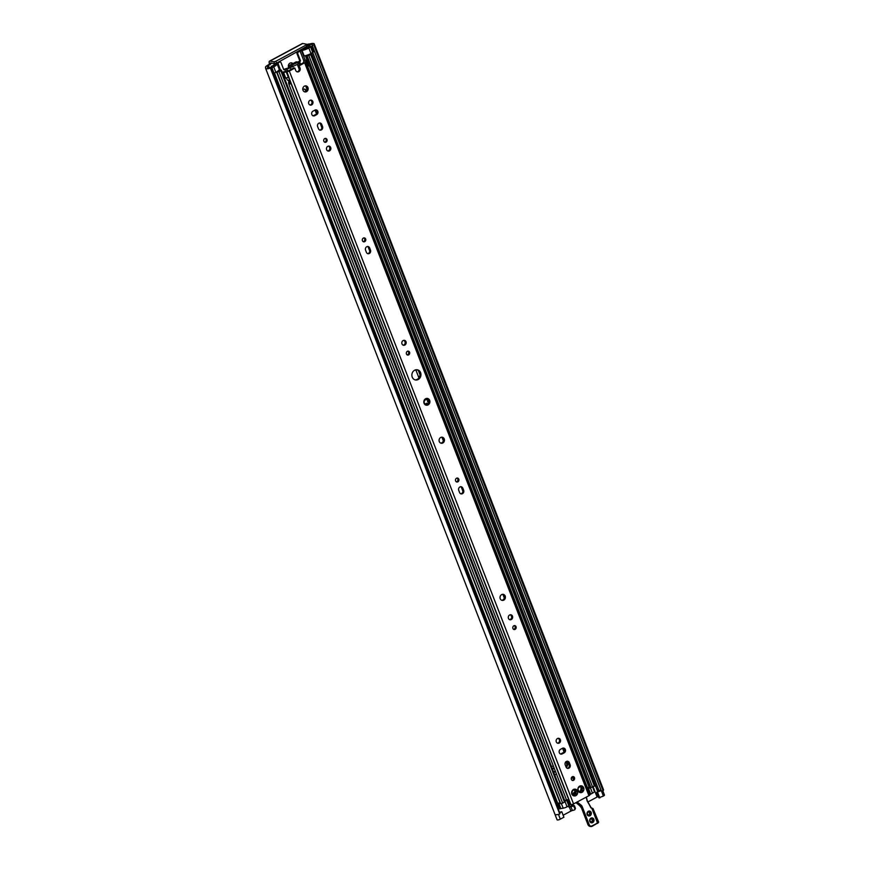 <?xml version="1.0" encoding="UTF-8"?>
<svg xmlns="http://www.w3.org/2000/svg" width="870" height="870" viewBox="0 0 870 870"><rect width="100%" height="100%" fill="white"/><g stroke="black" fill="none" stroke-linecap="round" stroke-linejoin="round"><path stroke-width="1.3" d="M598.332 796.518A2.099 0.576 -21.2 0 0 597.103 797.04L587.935 801.955M274.659 63.64L270.679 62.944A1.381 0.544 -118.2 0 0 270.505 62.966A1.381 0.544 -118.2 0 0 270.505 64.065L268.428 65.587A2.099 0.576 -21.2 0 0 267.46 66.522A2.099 0.576 -21.2 0 0 267.525 66.599L267.623 66.675A3.208 0.87 158.8 0 1 267.71 66.794A3.208 0.87 158.8 0 1 267.623 67.164A3.752 1.022 -21.2 0 0 267.525 67.588A3.752 1.022 -21.2 0 0 270.494 67.49L270.418 68.121A5.818 1.577 158.8 0 1 265.6 68.338A5.818 1.577 158.8 0 1 265.752 67.675L265.654 67.425A4.165 1.131 158.8 0 1 265.535 67.273A4.165 1.131 158.8 0 1 267.449 65.424L269.526 63.891A3.436 1.359 61.8 0 1 269.526 61.139A3.436 1.359 61.8 0 1 269.961 61.085L273.941 61.781L274.659 63.64L276.616 63.097L307.469 46.045M568.762 806.979A4.132 1.12 158.8 0 1 571.416 805.957L573.689 805.337L573.199 806.088L573.917 806.468L574.407 805.707L575.472 808.458L574.657 809.861L572.395 810.492A2.066 0.566 158.8 0 0 570.927 811.068L563.14 815.244M573.199 806.088L570.927 806.718A2.066 0.566 -21.2 0 0 569.458 807.295L568.414 806.098M569.111 804.174L569.709 803.847M288.916 67.893A3.056 2.686 -80.1 0 1 292.885 63.597M292.287 63.912A3.056 2.686 99.9 0 0 291.058 62.857M602.834 790.841L604.465 795.028A2.295 0.62 158.8 0 1 603.41 796.05L598.832 797.801L596.7 792.32L599.506 790.406A3.752 1.022 158.8 0 1 601.039 790.264M557.028 819.627A5.818 1.577 -21.2 0 0 557.05 819.736A5.818 1.577 -21.2 0 0 557.104 819.834A2.295 0.62 -21.2 0 0 560.302 819.159L563.901 817.224L561.781 811.732L559.725 812.841M269.961 61.085L302.771 43.5L306.936 44.305L306.229 44.979L306.958 46.839M302.771 43.5A3.436 1.359 -118.2 0 0 302.336 43.554L269.526 61.139M276.616 63.097L275.899 61.248L273.941 61.781M275.899 61.248L306.229 44.979M307.001 44.479A4.165 1.131 158.8 0 1 309.405 43.968L310.144 43.87A5.818 1.577 158.8 0 1 314.2 43.881A5.818 1.577 158.8 0 1 313.798 44.87L312.069 45.207A3.752 1.022 -21.2 0 0 312.276 44.631A3.752 1.022 -21.2 0 0 309.666 44.62A3.208 0.87 158.8 0 1 308.295 44.87L308.034 44.881A2.099 0.576 -21.2 0 0 307.219 45.022M557.104 819.834L554.973 814.342A5.818 1.577 -21.2 0 0 559.736 814.037L270.613 67.501L272.865 66.098A3.752 1.022 158.8 0 0 271.962 66.305L274.376 64.434L275.257 64.782M601.377 791.145L312.058 45.229L601.377 791.145L603.117 790.776A5.818 1.577 -21.2 0 0 603.519 789.797L314.2 43.881M559.497 812.265L561.781 811.732M601.17 790.612L596.7 792.32M599.811 797.975L597.679 792.483M603.117 790.776L313.798 44.87M559.736 814.037L270.418 68.121M574.407 805.707L573.689 805.337M574.983 809.209L573.917 806.468M574.657 809.861L575.472 808.458M302.814 89.469A3.056 2.686 -80.1 0 1 306.436 90.763M565.946 766.753A3.056 2.686 99.9 0 0 565.576 762.033M565.728 761.848A3.056 2.686 -80.1 0 1 566.207 767.373M283.761 69.6L283.924 69.513A3.676 1 158.8 0 1 287.361 68.295L289.819 67.186A2.447 0.968 61.8 0 1 289.819 65.228A2.447 0.968 61.8 0 1 290.123 65.196L291.211 65.38L291.667 67.088L298.095 64.032L298.029 62.009L296.311 61.879A2.447 0.968 -118.2 0 0 296.007 61.911A2.447 0.968 -118.2 0 0 295.811 62.151M291.396 66.827L290.613 66.718L290.384 67.697A3.676 1 158.8 0 1 286.937 68.926L284.533 69.752A0.761 0.674 -80.1 0 1 283.642 69.404L281.119 62.879A1.533 1.338 99.9 0 0 279.346 62.172L278.585 62.042M298.475 63.445L298.095 64.032M290.895 65.554L297.507 62.52M273.039 73.722L275.866 72.34A7.264 1.979 -21.2 0 0 276.616 71.916A7.264 1.979 158.8 0 0 277.998 70.981A7.264 1.979 -21.2 0 0 278.226 70.796A7.264 1.979 158.8 0 0 279.237 69.317L279.248 69.752A3.252 0.881 -21.2 0 0 279.27 69.839A3.252 0.881 -21.2 0 0 280.695 70.035L281.38 70.133L280.782 70.709L278.955 71.688L276.606 72.003A3.752 1.022 -21.2 0 0 276.616 71.916M270.907 68.23L273.735 66.859A7.264 1.979 -21.2 0 0 277.117 63.825L279.346 62.172M276.671 63.075A3.676 1 -21.2 0 0 275.529 64.271L274.257 65.315A5.427 1.479 -21.2 0 0 273.604 65.402L275.17 64.565M299.704 50.721A3.676 1 158.8 0 1 302.499 49.818L304.783 48.948A5.427 1.479 158.8 0 1 304.739 48.861A5.427 1.479 158.8 0 1 304.717 48.731L306.403 47.839A3.752 1.022 -21.2 0 0 306.294 48.187L311.34 46.393L313.472 51.885L310.981 53.516A7.264 1.979 158.8 0 1 310.166 53.929A7.264 1.979 158.8 0 1 308.23 54.777A7.264 1.979 158.8 0 1 307.817 54.93A7.264 1.979 158.8 0 1 304.174 55.952L302.042 50.46L298.54 51.885A1.533 1.338 99.9 0 0 297.834 53.918L300.357 60.443A0.761 0.674 -80.1 0 1 300.009 61.465L298.899 62.52A3.676 1 158.8 0 1 298.486 63.184M311.34 46.393L308.85 48.024A7.264 1.979 158.8 0 1 302.042 50.46M298.04 62.042A3.676 1 158.8 0 1 299.019 61.422L299.215 61.324A0.761 0.674 99.9 0 0 299.563 60.302L297.04 53.788A1.533 1.338 -80.1 0 1 297.529 51.885M278.781 61.944A1.533 1.338 -80.1 0 1 279.346 61.9L280.14 62.042M288.949 84.031L288.796 83.64A2.295 2.012 -80.1 0 1 289.025 81.367M277.998 70.981A5.427 1.479 158.8 0 1 278.172 71.188A5.427 1.479 158.8 0 1 278.161 71.547L279.585 70.785A4.937 1.338 158.8 0 1 278.226 70.796M310.166 53.929A3.752 1.022 -21.2 0 0 310.394 53.886L311.416 53.983L310.71 54.669L306.947 55.963A3.252 0.881 -21.2 0 0 306.936 55.908A3.252 0.881 -21.2 0 0 305.413 55.723L304.174 55.952M307.817 54.93A4.937 1.338 158.8 0 1 308.491 55.288L309.916 54.527A5.427 1.479 158.8 0 1 308.23 54.777M305.892 91.274L305.664 90.687A3.056 2.686 99.9 0 0 304.108 89.11M557.126 803.151L274.05 73.319M564.673 800.498L567.381 799.726L569.513 805.218L567.044 806.827A4.056 1.098 158.8 0 1 563.173 808.197L560.867 808.589A3.752 1.022 -21.2 0 0 559.975 808.785L559.279 808.643M557.409 803.347L557.757 803.282A3.752 1.022 158.8 0 1 559.269 803.01L558.736 803.097A3.752 1.022 -21.2 0 0 557.844 803.293L559.54 808.839M589.762 794.538L592.492 793.19L590.371 787.698A4.056 1.098 158.8 0 0 590.697 787.513L306.947 55.984L590.676 787.47L592.622 787.143L594.96 785.371M587.359 788.329L588.457 787.513L587.076 787.622L589.142 787.23A3.252 0.881 158.8 0 1 590.632 787.35M572.166 776.834L572.873 778.237L573.721 777.867M590.371 787.698L587.631 789.046M592.492 793.19A4.056 1.098 -21.2 0 0 594.373 791.472L594.297 790.667A3.752 1.022 158.8 0 1 594.406 790.33L594.351 790.188M567.381 799.726L564.978 801.303M276.66 72.145L560.345 803.586L562.683 803.195L564.956 801.542M559.269 803.01A3.752 1.022 158.8 0 1 560.16 803.13M553.266 765.796L551.558 766.709L553.255 765.785M554.755 774.942L556.452 774.028M572.275 778.063L571.633 777.356M440.764 443.113A3.056 2.686 99.9 0 0 441.786 437.197M444.244 438.915A3.056 2.686 -80.1 0 1 441.242 443.254A3.056 2.686 -80.1 0 1 442.286 437.229A3.056 2.686 -80.1 0 1 444.244 438.915M501.707 600.256A3.056 2.686 99.9 0 0 502.74 594.33M505.187 596.059A3.056 2.686 -80.1 0 1 502.186 600.398A3.056 2.686 -80.1 0 1 503.241 594.362A3.056 2.686 -80.1 0 1 505.187 596.059M460.73 493.834A2.523 2.218 99.9 0 0 462.709 490.234L461.807 487.896A2.523 2.218 99.9 0 0 460.676 486.656M458.697 490.256A2.523 2.218 -80.1 0 1 462.786 488.07L463.688 490.408A2.523 2.218 -80.1 0 1 459.599 492.594L458.697 490.256M407.149 354.884A1.99 1.74 99.9 0 0 407.802 351.132M409.574 352.23A1.99 1.74 -80.1 0 1 407.617 355.047A1.99 1.74 -80.1 0 1 408.302 351.132A1.99 1.74 -80.1 0 1 409.574 352.23M456.38 481.828A1.99 1.74 99.9 0 0 457.044 478.076M458.805 479.174A1.99 1.74 -80.1 0 1 456.859 482.002A1.99 1.74 -80.1 0 1 457.544 478.076A1.99 1.74 -80.1 0 1 458.805 479.174M513.615 629.369A1.99 1.74 99.9 0 0 514.268 625.606M516.04 626.715A1.99 1.74 -80.1 0 1 514.083 629.532A1.99 1.74 -80.1 0 1 514.768 625.617A1.99 1.74 -80.1 0 1 516.04 626.715M363.225 241.653A1.99 1.74 99.9 0 0 363.877 237.901M365.65 239A1.99 1.74 -80.1 0 1 363.703 241.827A1.99 1.74 -80.1 0 1 364.389 237.901A1.99 1.74 -80.1 0 1 365.65 239M403.06 345.14A2.523 2.218 99.9 0 0 403.897 340.29M406.007 341.703A2.523 2.218 -80.1 0 1 403.539 345.281A2.523 2.218 -80.1 0 1 404.398 340.311A2.523 2.218 -80.1 0 1 406.007 341.703M367.575 253.659A2.523 2.218 99.9 0 0 369.554 250.06L368.652 247.722A2.523 2.218 99.9 0 0 367.521 246.482M365.541 250.092A2.523 2.218 -80.1 0 1 369.63 247.896L370.533 250.234A2.523 2.218 -80.1 0 1 366.444 252.42L365.541 250.092M330.687 147.508A2.523 2.218 -80.1 0 1 328.207 151.086A2.523 2.218 -80.1 0 1 329.077 146.117A2.523 2.218 -80.1 0 1 330.687 147.508M327.729 150.934A2.523 2.218 99.9 0 0 328.577 146.095M512.473 616.188A2.523 2.218 -80.1 0 1 510.005 619.766A2.523 2.218 -80.1 0 1 510.864 614.796A2.523 2.218 -80.1 0 1 512.473 616.188M509.526 619.625A2.523 2.218 99.9 0 0 510.364 614.775M571.927 793.266L572.504 790.264A3.436 3.023 -80.1 0 1 574.635 789.133L575.429 789.199A3.436 3.023 -80.1 0 1 577.278 790.667L577.593 791.482L576.919 791.754C575.385 792.211 575.32 792.853 576.712 793.668L577.321 794.092L576.854 794.832A3.436 3.023 -80.1 0 1 574.722 795.974L572.068 794.44L571.927 793.266M571.753 793.625A3.436 3.023 -80.1 0 1 572.025 791.015M577.593 791.482A3.436 3.023 -80.1 0 1 577.321 794.092M571.699 793.984A0.979 0.859 -80.1 0 1 572.351 793.799L572.068 794.44A3.436 3.023 -80.1 0 0 573.928 795.909M572.775 790.754A0.979 0.859 -80.1 0 1 572.525 790.754L574.635 789.133M576.549 790.786L575.059 790.961A0.979 0.859 -80.1 0 1 574.461 789.59L574.515 789.221M575.429 789.199L574.776 790.471L575.375 791.015M573.798 795.735L573.874 795.256A0.979 0.859 -80.1 0 1 574.874 794.016L576.157 794.549C574.711 793.81 574.2 794.082 574.591 795.387L574.722 795.974M576.157 794.549L575.994 793.538A0.979 0.859 -80.1 0 1 576.19 791.624L576.614 790.754M296.964 71.829A2.675 2.349 99.9 0 0 299.095 68.012L298.16 65.609L299.139 65.783L300.063 68.175A2.675 2.349 -80.1 0 1 295.735 70.503L294.799 68.099L293.821 67.936L288.862 70.6L282.206 72.264M282.402 72.754L286.839 71.797A2.066 0.566 -21.2 0 0 289.297 71.057L294.799 68.099M589.599 794.636A2.066 0.566 158.8 0 1 589.86 794.778A2.066 0.566 158.8 0 1 588.914 795.702L573.558 803.934A2.066 0.566 158.8 0 1 570.905 804.652L291.298 84.27M299.139 65.783L304.641 62.825A2.066 0.566 158.8 0 0 305.598 61.911A2.066 0.566 158.8 0 0 305.49 61.803L306.36 60.302L305.152 60.008L301.498 50.558M580.91 792.657L580.79 792.059C580.388 790.765 580.91 790.482 582.345 791.232L583.041 791.515A3.436 3.023 -80.1 0 1 580.91 792.657L580.116 792.592A3.436 3.023 -80.1 0 1 578.267 791.124L577.952 790.308A3.436 3.023 -80.1 0 1 578.224 787.698L578.702 786.948A3.436 3.023 -80.1 0 1 580.823 785.806L581.617 785.871A3.436 3.023 -80.1 0 1 583.476 787.35L583.792 788.155A3.436 3.023 -80.1 0 1 583.52 790.776L583.041 791.515L581.062 790.689A0.979 0.859 -80.1 0 1 581.214 790.732M412.228 377.112A5.166 4.524 -80.1 0 1 412.88 371.816A5.166 4.524 -80.1 0 1 417.296 369.793A5.166 4.524 -80.1 0 1 420.873 375.655A5.166 4.524 -80.1 0 1 415.523 379.962A5.166 4.524 -80.1 0 1 412.228 377.112M429.138 399.439A3.436 3.023 -80.1 0 1 426.191 405.192A3.436 3.023 -80.1 0 1 425.658 398.721A3.436 3.023 -80.1 0 1 429.138 399.439L428.551 402.081L429.465 403.43L427.79 403.571L426.191 405.192L423.842 402.277L425.658 398.721L428.638 399.167M307.958 87.576A3.056 2.686 -80.1 0 1 304.957 91.915A3.056 2.686 -80.1 0 1 306.012 85.88A3.056 2.686 -80.1 0 1 307.958 87.576M571.372 779.4A1.99 1.74 -80.1 0 1 573.319 776.584A1.99 1.74 -80.1 0 1 572.645 780.499A1.99 1.74 -80.1 0 1 571.372 779.4M556.3 741.893A2.523 2.218 -80.1 0 1 558.779 738.315A2.523 2.218 -80.1 0 1 557.909 743.284A2.523 2.218 -80.1 0 1 556.3 741.893M570.154 764.893A2.523 2.218 -80.1 0 1 566.065 767.079L565.163 764.741A2.523 2.218 -80.1 0 1 569.252 762.555L570.154 764.893L569.176 764.719L568.273 762.381A2.523 2.218 99.9 0 0 567.142 761.141M564.271 752.789L562.161 753.92A2.523 2.218 -80.1 0 1 560.4 749.396L562.509 748.265A2.523 2.218 -80.1 0 1 564.271 752.789L563.292 752.626A2.523 2.218 99.9 0 0 563.325 748.015M323.836 141.223A1.99 1.74 -80.1 0 1 325.793 138.406A1.99 1.74 -80.1 0 1 325.108 142.321A1.99 1.74 -80.1 0 1 323.836 141.223M308.763 103.715A2.523 2.218 -80.1 0 1 311.242 100.137A2.523 2.218 -80.1 0 1 310.372 105.107A2.523 2.218 -80.1 0 1 308.763 103.715M322.618 126.715A2.523 2.218 -80.1 0 1 318.54 128.901L317.626 126.574A2.523 2.218 -80.1 0 1 321.715 124.377L322.618 126.715L321.65 126.541L320.736 124.203A2.523 2.218 99.9 0 0 319.605 122.964M316.734 114.612L314.625 115.743A2.523 2.218 -80.1 0 1 312.874 111.219L314.973 110.088A2.523 2.218 -80.1 0 1 316.734 114.612L315.756 114.448A2.523 2.218 99.9 0 0 315.788 109.848M577.952 790.308L578.224 787.698M583.792 788.155L583.107 788.427C581.584 788.894 581.519 789.536 582.911 790.341L583.52 790.776M580.116 792.592L577.93 790.808M577.887 790.58L577.919 790.634A2.566 2.251 -80.1 0 0 577.908 790.656A0.979 0.859 -80.1 0 1 578.539 790.482L578.496 790.906M578.963 787.437A0.979 0.859 -80.1 0 1 578.724 787.437L580.823 785.806M582.737 787.47L581.247 787.644A0.979 0.859 -80.1 0 1 580.649 786.262L580.703 785.904M581.617 785.871L580.964 787.154L581.562 787.698M579.986 792.407L580.062 791.939A0.979 0.859 -80.1 0 1 581.062 790.689M582.345 791.232L582.182 790.221A0.979 0.859 -80.1 0 1 582.389 788.307L582.802 787.437M298.16 65.609L303.13 62.944L304.315 61.085L303.673 60.9L305.152 60.008M572.166 780.336A1.99 1.74 99.9 0 0 572.819 776.573M557.431 743.143A2.523 2.218 99.9 0 0 558.279 738.293M567.196 768.319A2.523 2.218 99.9 0 0 569.176 764.719M560.367 753.996A2.523 2.218 99.9 0 0 561.183 753.746L563.292 752.626M324.63 142.158A1.99 1.74 99.9 0 0 325.293 138.406M309.905 104.965A2.523 2.218 99.9 0 0 310.742 100.115M319.671 130.141A2.523 2.218 99.9 0 0 321.65 126.541M312.841 115.819A2.523 2.218 99.9 0 0 313.657 115.579L315.756 114.448M304.478 91.774A3.056 2.686 99.9 0 0 305.511 85.847M425.724 404.92A0.881 0.772 99.9 0 0 426.159 404.071A0.729 0.642 -80.1 0 1 427.061 403.332M427.986 403.691A0.881 0.772 99.9 0 0 428.029 401.994A0.729 0.642 -80.1 0 1 427.92 400.646A0.881 0.772 99.9 0 0 428.094 399.189M426.398 399.776A0.729 0.642 -80.1 0 1 425.756 399.178A0.881 0.772 99.9 0 0 425.593 398.764M415.044 379.853A5.166 4.524 99.9 0 0 419.895 375.481A5.166 4.524 99.9 0 0 416.806 369.739M568.871 803.554L570.187 803.956A3.252 0.881 -21.2 0 1 570.415 804.021M566.413 799.715L288.927 84.303L289.851 82.063L287.154 79.725L290.08 81.247M290.971 83.553L288.927 84.303M425.658 398.721L427.453 399.515M428.421 403.843L426.159 404.071M289.873 80.605L570.622 804.522M286.839 71.797L288.971 77.289L284.523 78.246M307.578 67.033L308.306 65.674M287.154 79.725L286.458 77.941M592.231 808.6L592.905 808.621L591.067 807.632L587.522 801.27M586.206 797.148L587.032 800.552A3.436 3.023 99.9 0 0 587.37 801.433L591.067 807.632M592.535 808.567L591.731 808.437M590.958 807.882L587.478 801.194A3.056 2.686 -80.1 0 1 587.196 800.476L586.369 797.061M576.712 802.238L580.845 805.511A3.056 2.686 -80.1 0 1 581.704 806.707L588.729 824.814A3.056 2.686 99.9 0 0 590.676 826.5L597.581 823.096L592.155 809.111L593.025 808.611L598.636 822.074A2.295 0.62 158.8 0 1 597.581 823.096L592.35 826.185M580.475 806.631L579.659 805.674A3.056 2.686 99.9 0 0 579.213 805.228L575.951 802.64L579.181 805.218L581.225 805.228L577.158 801.999M580.649 806.707L579.616 805.653M597.103 797.04L593.155 786.861M306.642 48.165L306.262 47.208M272.125 63.195L269.526 63.891M269.287 67.795L268.428 65.587M570.927 811.068L569.458 807.295M571.416 805.957L570.927 806.718L572.395 810.492M269.352 64.402L270.331 64.576M601.464 791.145L312.145 45.24M599.158 790.993L310.644 47.067M310.34 46.371L309.666 44.62M597.951 791.646L311.536 53.222M309.078 46.882L308.295 44.87M597.733 791.765L311.319 53.342M308.861 46.991L308.034 44.881M267.884 67.838L267.623 67.164M560.302 819.159L558.464 814.396M603.41 796.05L601.507 791.145M443.352 440.862L441.96 437.273M428.595 402.81L428.355 402.179M427.79 400.744L427.344 399.591M418.916 377.841L415.795 369.815M405.213 342.53L404.506 340.714M369.739 251.06L368.13 246.906M329.893 148.335L329.186 146.519M321.824 127.542L320.214 123.388M316.506 113.818L315.038 110.055M312.058 102.355L311.351 100.539M307.077 89.523L305.685 85.923M291.08 65.576L291.667 67.088M293.136 66.685L292.548 65.174M291.417 66.892L289.819 67.186M290.123 65.196L296.311 61.879M274.083 73.297L271.951 67.816M275.866 72.34L273.735 66.859M279.237 69.317L277.117 63.825M310.981 53.516L308.85 48.024M300.009 61.465L299.215 61.324M300.357 60.443L299.563 60.302M290.504 67.632L289.71 67.49M284.533 69.752L283.783 69.633M298.54 51.885L297.779 51.754M297.04 53.788L297.834 53.918M306.392 90.817L305.664 90.687M419.982 374.481L418.557 370.816M462.894 491.235L461.285 487.08M569.361 765.72L567.751 761.565M564.032 751.995L562.575 748.233M559.595 740.533L558.888 738.717M511.68 617.015L510.973 615.199M504.306 598.005L502.914 594.406M419.982 374.676L418.437 370.696M271.581 66.979L271.331 66.316M559.334 808.806L557.213 803.314M557.322 803.336L274.148 73.265M594.449 786.165L310.71 54.669M592.622 787.143L308.883 55.647M590.947 787.6L307.219 56.104M590.839 787.578L307.11 56.082M589.142 787.23L305.413 55.723M587.631 788.187L307.795 66.772M303.804 60.704L300.063 51.069M299.269 69.382L297.344 64.434M299.769 64.75L298.899 62.52M594.406 790.33L593.079 786.904M594.297 790.667L592.883 787.002M594.373 791.472L592.688 787.111M590.697 794.147L588.566 788.655M568.85 805.87L566.718 800.378M567.044 806.827L565.087 801.77M563.173 808.197L561.411 803.673M560.867 808.589L558.736 803.097M559.975 808.785L557.844 803.293M300.618 64.293L299.606 61.672M552.352 768.743L554.049 767.829M552.515 769.178L554.223 768.264M553.581 771.918L555.288 771.005M553.788 772.451L555.495 771.549M571.84 777.889L572.634 778.03M287.133 71.003L286.36 69.034M285.664 71.438L284.936 69.546M287.698 70.883L286.937 68.926M291.048 69.415L290.384 67.697M299.835 64.717L298.899 62.314M560.53 803.695L276.801 72.188M560.726 803.728L276.997 72.232M562.683 803.195L278.955 71.688M564.51 802.216L280.782 70.709M279.607 70.068L277.106 63.63M280.553 70.057L277.824 62.999M557.757 803.282L274.518 73.069M462.786 488.07L461.807 487.896M463.688 490.408L462.709 490.234M369.63 247.896L368.652 247.722M370.533 250.234L369.554 250.06M572.297 794.223L571.731 794.125M574.591 795.387L573.874 795.256M576.919 791.754L576.19 791.624M576.712 793.668L575.994 793.538M573.558 803.934L289.297 71.057M588.914 795.702L304.641 62.825M575.19 789.71L574.461 789.59M580.79 792.059L580.062 791.939M583.107 788.427L582.389 788.307M582.911 790.341L582.182 790.221M581.377 786.393L580.649 786.262M300.063 68.175L299.095 68.012M290.645 82.726L289.906 82.596M290.439 82.161L289.851 82.063M570.807 804.641L288.688 77.289M289.808 80.431L288.59 77.31L289.753 80.41M284.784 78.289L282.652 72.797M285.773 78.148L283.642 72.656M288.383 77.365L286.252 71.873M570.905 804.652L286.676 71.797M303.989 61.542L303.771 60.954M308.415 66.011L306.283 60.519M313.657 115.579L314.625 115.743M320.736 124.203L321.715 124.377M561.183 753.746L562.161 753.92M568.273 762.381L569.252 762.555M582.193 806.577L580.431 806.533A1.914 0.761 -118.2 0 1 581.617 808.219L588 824.684L589.218 824.684L582.193 806.577A3.436 3.023 99.9 0 0 581.225 805.228M587.979 824.608L588 824.684A3.056 2.686 -80.1 0 0 589.958 826.369L590.676 826.5A3.056 2.686 99.9 0 0 592.274 826.228L598.636 822.074A2.295 0.62 158.8 0 0 598.353 821.911M592.318 825.924A2.675 2.349 -80.1 0 1 589.218 824.684M597.614 823.368L598.397 822.541M587.032 800.552L586.402 797.04M587.37 801.433L587.217 800.433M581.584 808.143L580.431 806.533M589.958 826.369L587.957 824.662L581.617 808.219M592.568 821.041L591.491 818.268M589.904 814.179L588.827 811.405M590.045 815.734A2.49 2.175 99.9 0 0 590.491 811.46A2.49 2.175 99.9 0 0 587.011 813.33A2.49 2.175 99.9 0 0 590.045 815.734M575.712 791.841A1.642 1.446 99.9 0 0 574.363 792.178L573.83 792.679A1.642 1.446 99.9 0 0 573.341 794.44M581.845 790.884A2.947 2.588 99.9 0 0 582.226 790.232M582.421 788.296A2.947 2.588 99.9 0 0 582.226 787.676M592.709 822.596A2.49 2.175 99.9 0 0 593.155 818.322A2.49 2.175 99.9 0 0 589.675 820.192A2.49 2.175 99.9 0 0 592.709 822.596M592.394 822.226A2.099 1.849 -80.1 0 1 590.937 818.452A2.099 1.849 -80.1 0 1 592.394 822.226M590.958 822.302A2.099 1.849 99.9 0 0 591.665 818.246M589.74 815.364A2.099 1.849 -80.1 0 1 588.272 811.59A2.099 1.849 -80.1 0 1 589.74 815.364M588.294 815.44A2.099 1.849 99.9 0 0 589.001 811.384M581.693 787.72A2.566 2.251 -80.1 0 1 581.932 788.492M581.78 789.949A2.566 2.251 -80.1 0 1 581.323 790.743M579.681 791.395A2.566 2.251 99.9 0 0 580.17 791.178L578.724 791.461M580.714 790.71A2.566 2.251 99.9 0 0 581.149 787.622M573.852 794.897A1.261 1.109 -80.1 0 1 573.863 792.94L573.83 792.679M573.928 792.875L574.363 792.178M574.33 795.136L574.45 792.429A1.261 1.109 -80.1 0 1 575.461 792.189M576.168 793.625A1.261 1.109 -80.1 0 1 575.82 794.288M575.179 794.071A1.261 1.109 99.9 0 0 575.461 793.07M307.654 46.153L306.936 44.305M268.134 67.882L267.71 66.794M559.943 813.406L270.613 67.49M557.05 819.736L265.6 68.338M298.029 62.009L298.617 63.521M289.819 65.228L296.007 61.911M557.094 803.26L273.985 73.352M271.527 67.012L271.233 66.261M595.145 785.49L311.416 53.983M594.428 790.243L593.122 786.871M559.247 808.752L557.126 803.293M572.079 778.106L572.873 778.237M560.345 803.586L276.616 72.079M565.108 801.64L281.38 70.133M303.945 61.596L303.673 60.9M308.491 65.794L306.36 60.302M589.86 794.778L305.598 61.911M592.546 821.084L591.459 818.279M589.882 814.222L588.794 811.416M591.306 822.411C589.381 820.54 589.621 819.159 592.024 818.268M590.578 822.28C593.025 821.171 593.264 819.79 591.306 818.137M588.642 815.549C586.717 813.678 586.956 812.297 589.371 811.405M587.924 815.418C590.36 814.309 590.6 812.928 588.642 811.275M581.116 787.611L580.66 790.732M574.45 792.429L575.298 792.146M574.994 794.223L574.57 792.026"/></g></svg>
